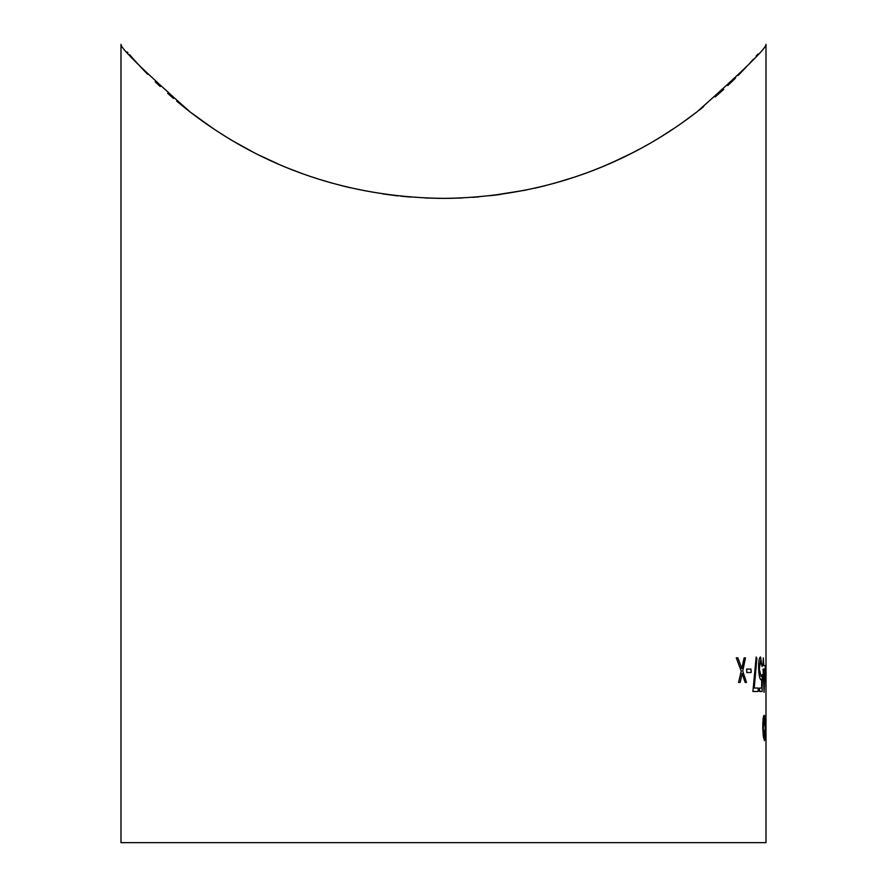 <?xml version="1.0" encoding="UTF-8"?>
<svg xmlns="http://www.w3.org/2000/svg" width="887" height="887" viewBox="0 0 887 887"><rect width="100%" height="100%" fill="white"/><g stroke="black" fill="none" stroke-linecap="round" stroke-linejoin="round"><path stroke-width="1.33" d="M765.991 740.457L765.991 842.65L120.987 842.65L120.987 44.35C120.277 47.909 143.317 70.439 190.106 111.95C233.769 145.501 317.069 197.224 444.021 198.378C570.019 197.003 653.786 145.291 697.237 111.662C743.816 70.273 766.734 47.831 765.991 44.35L765.991 716.108M765.669 734.913L765.98 740.656L765.991 735.401M765.958 718.304L765.991 737.552M765.592 720.92L765.969 715.255L765.747 722.572M127.307 51.978L127.916 52.699M129.524 54.584L132.44 57.91M133.227 58.808L136.077 61.99M143.239 69.707L144.914 71.448M155.957 82.491L156.921 83.422M167.665 93.323L169.262 94.743M171.89 97.038L173.508 98.435M722.872 90.119L723.659 89.399M765.47 669.075L765.525 672.523M763.995 692.337L763.552 669.075M762.975 665.627L763.319 657.877L763.474 665.627M760.625 660.46L762.077 666.492L760.647 660.46L759.294 668.986L761.068 676.393L762.232 674.674L761.046 676.393M759.538 688.024L759.649 691.472L759.538 688.024L761.656 688.024L761.722 679.187L761.623 688.024M758.629 668.853C759.006 675.606 759.804 679.265 761.046 679.841L761.046 679.841C759.837 679.298 759.039 675.639 758.662 668.853L758.629 668.853C758.529 661.447 759.172 657.5 760.547 657.012L762.077 666.492M754.227 688.024L758.108 688.024L758.219 691.472L752.908 691.472L756.156 657.012L756.888 658.453L754.227 688.024M746.621 669.075L746.821 672.523L746.621 669.075L750.979 669.075L751.156 672.523L746.843 672.523M742.142 673.566L745.124 682.425L742.175 673.566L740.124 682.425L738.561 682.425L741.255 671.06L736.265 657.877L741.255 671.06L738.583 682.425M736.265 657.877L737.873 657.877L741.842 668.543L744.115 657.877L745.49 657.877L744.115 657.877L741.82 668.543M763.352 736.62L764.472 740.656L763.352 736.62L762.765 727.883L763.352 736.62M762.798 727.883C762.82 720.1 763.275 715.887 764.173 715.255L764.15 715.255C763.252 715.876 762.798 720.089 762.765 727.883M319.298 179.34L332.392 183.21M340.974 185.505L350.576 187.833M382.918 193.931L394.77 195.506M394.859 195.517L398.13 195.883M400.791 196.171L410.459 197.058M437.491 198.333L443.245 198.378M443.522 198.378L450.729 198.311M490.699 195.672L500.789 194.397M575.519 176.79L585.287 173.375M592.793 170.559L601.586 167.044M603.626 166.202L614.913 161.279M628.883 154.615L631.655 153.218M757.93 54.018L756.156 56.069M753.329 59.285L749.981 62.999M746.776 66.481L738.206 75.406M735.622 77.989L727.739 85.607M723.116 89.897L715.144 96.993M703.557 106.684L698.945 110.343M696.805 111.995L682.68 122.428M673.898 128.46L662.378 135.888M646.423 145.313L644.816 146.222M638.707 149.537L632.586 152.741M630.313 153.894L611.453 162.831M575.186 176.901L553.909 183.398M545.416 185.649L535.094 188.133M526.091 190.062L491.043 195.639M478.925 196.859L472.771 197.335M462.803 197.923L450.962 198.311M438.865 198.344L425.15 197.967M224.234 135.667L223.036 134.913M216.472 130.711L212.148 127.839M202.158 120.909L192.446 113.736M184.951 107.904L176.679 101.129M160.203 86.516L155.214 81.77M147.575 74.186L142.585 69.009M139.259 65.472L132.828 58.365M131.032 56.302L131.864 57.267M136.609 62.578L139.78 66.026M139.991 66.248L146.2 72.778M169.45 94.909L172.765 97.792M184.784 107.77L190.117 111.962M190.284 112.084L213.024 128.427M234.855 142.064L251.875 151.444M260.035 155.58L278.152 163.984M290.725 169.206L301.724 173.386M316.227 178.365L318.854 179.196M764.173 715.255C764.927 715.876 765.326 720.089 765.381 727.883L764.472 740.656M765.182 727.872L764.217 718.27L763.208 727.872L764.45 737.651L765.182 727.872L764.417 737.651M764.195 718.27L765.148 727.872M765.991 722.118L766.013 719.257M765.625 720.92L765.969 715.255M766.013 737.374L766.002 740.656M765.692 734.913L765.791 733.338M745.49 657.877L742.729 671.06L746.466 682.425L745.147 682.425M752.93 691.472L756.19 657.012M762.232 674.674L762.11 691.472L759.671 691.472M761.722 679.187L761.068 679.841M758.662 668.853C758.551 661.48 759.183 657.533 760.569 657.012M763.319 657.877L763.862 665.627L765.293 665.627L764.084 692.337L763.075 669.075M763.929 669.075L764.195 683.666L764.904 669.075L763.929 669.075M764.882 669.075L764.173 683.666M766.002 662.955L766.013 668.986M766.002 691.472L765.991 688.024M765.991 678.2L765.991 657.378M766.013 659.595L766.013 674.508"/></g></svg>
